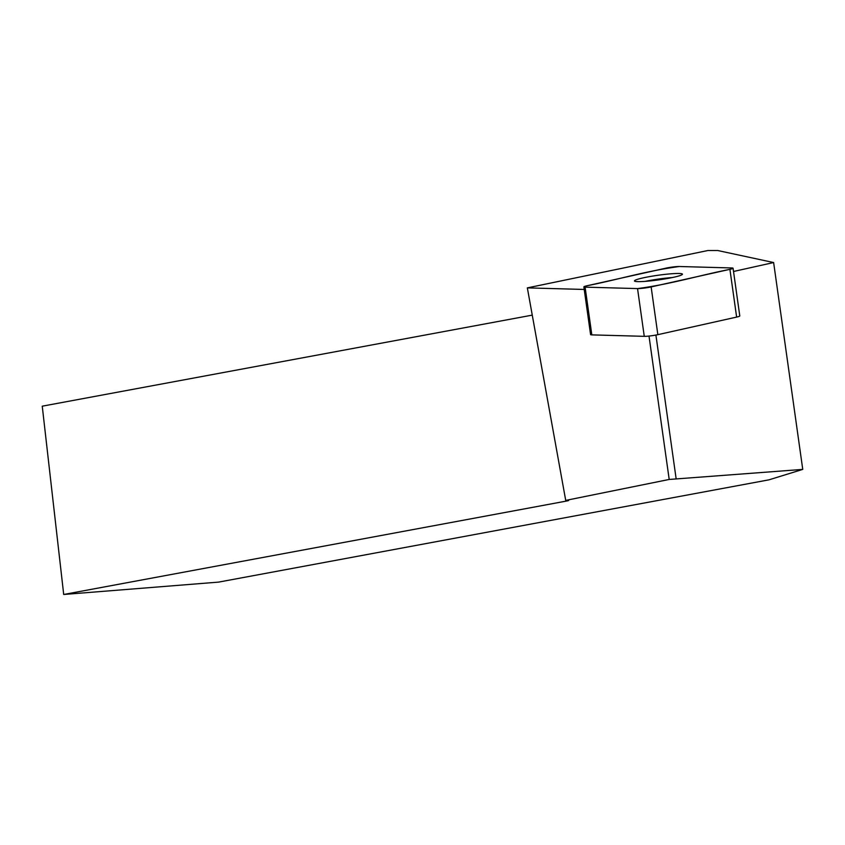 <?xml version="1.0" encoding="UTF-8"?>
<svg xmlns="http://www.w3.org/2000/svg" width="845" height="845" viewBox="0 0 845 845"><rect width="100%" height="100%" fill="white"/><g stroke="black" fill="none" stroke-linecap="round" stroke-linejoin="round"><path stroke-width="1.27" d="M733.069 268.224L739.787 315.967A9.084 0.877 172 0 1 736.629 317.086L657.854 334.662A9.084 0.877 172 0 1 644.26 336.331L591.827 334.884A9.084 0.877 172 0 1 590.581 334.62L583.863 286.877A9.084 0.877 -8 0 0 585.099 287.142L637.542 288.589A9.084 0.877 -8 0 0 651.136 286.92L729.911 269.344A9.084 0.877 -8 0 0 733.069 268.224A9.084 0.877 -8 0 0 731.823 267.96L679.38 266.513A9.084 0.877 -8 0 0 665.797 268.182L587.021 285.758A9.084 0.877 -8 0 0 583.863 286.877M654.484 280.434A24.22 2.334 -8 0 0 682.443 274.181A24.22 2.334 -8 0 0 658.139 275.248A24.22 2.334 -8 0 0 634.479 280.931A24.22 2.334 -8 0 0 654.484 280.434M584.222 289.455L527.343 287.881L707.899 250.521L717.711 250.521L773.629 262.541L733.523 271.488M527.343 287.881L565.717 500.409L669.198 479.453L802.75 469.397L773.629 262.541M649.002 336.056L669.198 479.453M655.91 335.053L676.116 478.608M802.75 469.397L768.982 479.833L218.612 582.11L63.702 594.479L42.25 406.181L532.265 315.132M565.717 500.409L565.759 500.398A12.2 0.592 -6.5 0 1 568.685 500.462A12.2 0.592 -6.5 0 1 566.562 501.043L63.702 594.479M645.084 281.374A24.22 2.334 172 0 1 662.976 278.47A24.22 2.334 172 0 1 672.377 277.53M729.89 269.354C733.27 268.552 733.914 268.087 731.812 267.96L679.412 266.513C645.664 271.013 618.075 279.621 587.043 285.758C583.652 286.55 583.018 287.015 585.11 287.142L637.521 288.589C671.268 284.1 698.847 275.481 729.89 269.354M644.26 336.331L637.542 288.589M585.099 287.142L591.827 334.884M736.629 317.086L729.911 269.344M651.136 286.92L657.854 334.662M566.562 501.043L566.488 500.367"/></g></svg>
